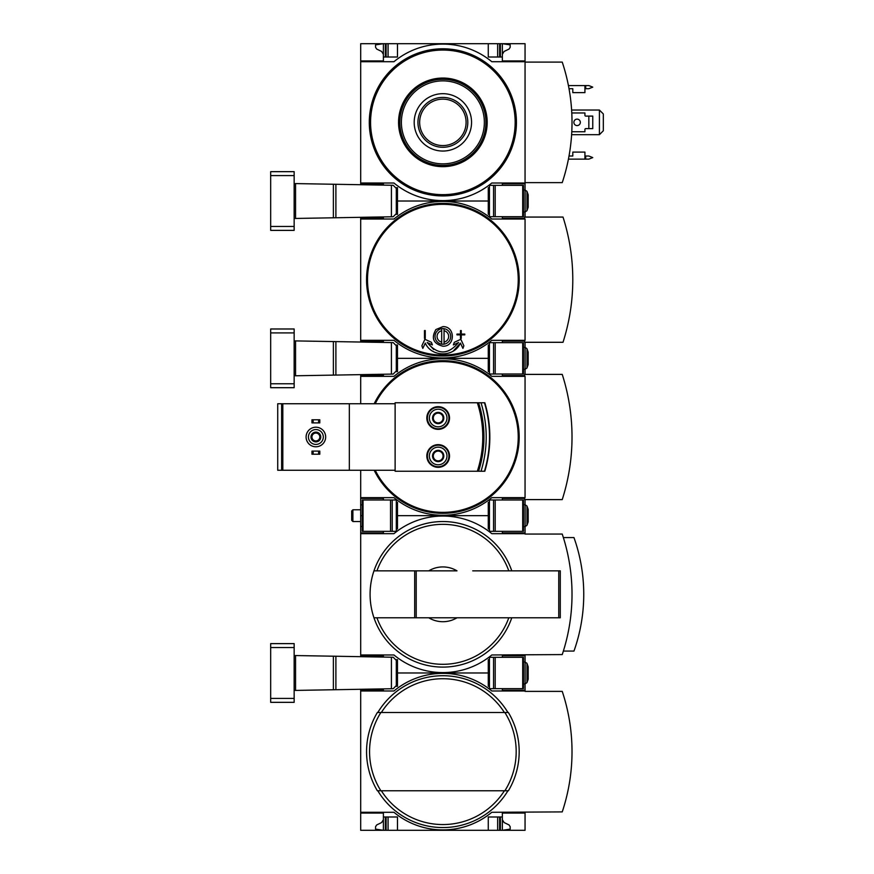 <?xml version="1.0" encoding="UTF-8"?>
<svg xmlns="http://www.w3.org/2000/svg" width="874" height="874" viewBox="0 0 874 874"><rect width="100%" height="100%" fill="white"/><g stroke="black" fill="none" stroke-linecap="round" stroke-linejoin="round"><path stroke-width="1.31" d="M525.056 812.296L525.056 830.3L360.689 830.3L360.689 812.296L393.956 812.296A76.748 76.748 0 0 0 491.789 812.296L562.233 811.902A190.51 190.51 0 0 0 562.233 691.378L525.056 691.378L525.056 683.938M525.056 690.984L491.789 690.984A76.748 76.748 0 0 0 393.956 690.984L360.689 690.984L360.689 812.296M360.689 690.984L360.689 689.28M383.391 813.082L360.689 813.082L383.391 813.082L383.391 830.3L375.558 829.131L375.558 826.728L376.661 824.969L381.632 822.543L383.391 819.736M383.391 690.198L360.689 690.198L383.391 690.198L383.391 688.887M489.44 686.287L488.271 686.287L488.271 672.98L489.44 672.98L396.304 672.98L397.473 672.98L397.473 659.673L396.217 659.673M525.056 813.082L502.353 813.082L502.353 816.993L488.271 816.993L488.271 830.3M397.473 830.3L397.473 816.993L383.391 816.993M502.353 816.993L502.353 830.3L510.187 829.131L510.187 826.728L509.083 824.969L504.112 822.543L502.353 819.736M502.353 688.636L502.353 690.198L525.056 690.198M396.217 686.287L397.473 686.287L397.473 672.98L488.271 672.98L488.271 659.673L489.44 659.673M497.656 830.3L497.656 816.993M388.078 830.3L388.078 816.993M442.867 675.722A75.918 75.918 0 0 1 507.925 712.507A75.918 75.918 0 0 0 377.808 712.507A75.918 75.918 0 0 1 442.867 675.722M507.925 790.773A75.918 75.918 0 0 1 377.808 790.773A75.918 75.918 0 0 0 507.925 790.773M504.866 790.773L377.36 790.773A76.311 76.311 0 0 1 377.36 712.507L504.866 712.507A73.318 73.318 0 0 1 504.866 790.773L508.384 790.773L504.866 790.773M508.384 712.507L504.866 712.507L508.384 712.507A76.311 76.311 0 0 1 508.384 790.773M377.36 790.773L380.878 790.773A73.318 73.318 0 0 1 380.878 712.507L377.36 712.507A76.311 76.311 0 0 0 377.36 790.773M360.689 656.68L360.689 654.976L393.956 654.976A76.748 76.748 0 0 0 491.789 654.976L562.233 654.582A190.51 190.51 0 0 0 562.233 534.058L525.056 534.058L525.056 526.618M525.056 533.664L491.789 533.664A76.748 76.748 0 0 0 393.956 533.664L360.689 533.664L360.689 654.976M360.689 533.664L360.689 526.421L362.251 526.421M383.391 655.762L360.689 655.762L383.391 655.762L383.391 657.073M383.391 532.878L360.689 532.878L383.391 532.878L383.391 531.316M489.44 528.967L488.271 528.967L488.271 515.66L489.44 515.66L396.304 515.66L397.473 515.66L397.473 502.353L396.304 502.353M511.771 617.798A72.793 72.793 0 0 1 373.974 617.798L456.982 617.798A27.389 27.389 0 0 1 428.763 617.798L414.691 617.798L414.691 570.842L373.974 570.842A72.793 72.793 0 0 0 373.974 617.798L376.945 617.798A69.975 69.975 0 0 0 508.788 617.798M456.982 617.798L472.725 617.798L456.982 617.798M525.056 662.022L525.056 654.976M525.056 655.762L502.353 655.762L502.353 657.324M502.353 531.316L502.353 532.878L525.056 532.878M396.304 528.967L397.473 528.967L397.473 515.66L488.271 515.66L488.271 502.353L489.44 502.353M416.21 617.798L416.21 570.842L428.763 570.842A27.389 27.389 0 0 1 456.982 570.842L373.974 570.842A72.793 72.793 0 0 1 511.771 570.842M472.725 570.842L560.278 570.842L560.278 617.798L472.725 617.798M563.369 651.064L573.967 651.064A169.447 169.447 0 0 0 573.967 537.576L563.369 537.576M416.21 570.842L414.691 570.842M295.281 690.416L393.224 688.712L396.304 685.577L396.304 660.383L393.224 657.248L295.281 655.544M270.678 698.413L270.678 702.335L294.156 702.335L294.156 698.413L270.678 698.413L270.678 643.625L294.156 643.625L294.156 698.413M391.41 688.745L391.41 657.215M522.707 688.636L523.482 688.636L523.482 657.324L522.707 657.324L522.707 688.636L489.44 688.636L489.44 657.324L522.707 657.324M525.099 683.938L523.482 683.938L525.099 683.938L525.099 662.022L526.946 663.311L526.946 682.649L525.099 683.938L526.946 682.649L528.18 679.24L528.18 666.72L526.946 663.311L525.099 662.022L523.482 662.022M383.391 500.004L383.391 498.442L360.689 498.442L360.689 497.656L393.956 497.656A76.748 76.748 0 0 0 491.789 497.656L525.056 497.656L525.056 376.344L491.789 376.344A76.748 76.748 0 0 0 393.956 376.344L360.689 376.344L360.689 375.558L383.391 375.558L383.391 374.247M360.689 374.64L360.689 375.558L383.391 375.558M383.391 498.442L360.689 498.442L360.689 504.899L362.251 504.899M489.44 371.647L488.271 371.647L488.271 358.34L489.44 358.34L396.304 358.34L397.473 358.34L397.473 345.033L396.217 345.033M433.286 458.806A5.648 5.648 0 0 1 433.286 453.158L433.286 458.806L438.169 461.625A5.648 5.648 0 0 1 433.286 458.806L438.169 461.625L443.063 458.806A5.648 5.648 0 0 1 438.169 461.625L443.063 458.806L443.063 453.158A5.648 5.648 0 0 1 443.063 458.806L443.063 453.158L438.169 450.329A5.648 5.648 0 0 1 443.063 453.158L438.169 450.329L433.286 453.158A5.648 5.648 0 0 1 438.169 450.329L433.286 453.158L433.286 458.806M433.286 420.842A5.648 5.648 0 0 1 433.286 415.194L433.286 420.842L438.169 423.672A5.648 5.648 0 0 1 433.286 420.842L438.169 423.672L443.063 420.842A5.648 5.648 0 0 1 438.169 423.672L443.063 420.842L443.063 415.194A5.648 5.648 0 0 1 443.063 420.842L443.063 415.194L438.169 412.375A5.648 5.648 0 0 1 443.063 415.194L438.169 412.375L433.286 415.194A5.648 5.648 0 0 1 438.169 412.375L433.286 415.194L433.286 420.842M349.338 470.267L282.815 470.267L282.815 403.733L395.124 403.733L395.124 402.761L477.335 402.761A110.353 110.353 0 0 1 477.335 471.239L395.124 471.239L395.124 470.267L349.338 470.267L349.338 403.733M438.169 444.637A11.351 11.351 0 0 1 448.001 461.658A11.351 11.351 0 0 1 428.347 461.658A11.351 11.351 0 0 1 438.169 444.637M438.169 406.672A11.351 11.351 0 0 1 448.001 423.693A11.351 11.351 0 0 1 428.347 423.693A11.351 11.351 0 0 1 438.169 406.672M477.335 402.761L478.57 402.761A111.533 111.533 0 0 1 478.57 471.239L477.335 471.239M478.57 402.761L484.819 402.761A119.356 119.356 0 0 1 484.819 471.239L478.57 471.239M360.689 376.344L360.689 403.733M360.689 470.267L360.689 497.656M525.056 504.702L525.056 499.611M525.056 374.389L525.056 369.298M524.662 498.442L502.353 498.442L502.353 500.004M502.353 373.996L502.353 375.558L524.662 375.558M396.217 371.647L397.473 371.647L397.473 358.34L488.271 358.34L488.271 345.033L489.44 345.033M393.956 497.656A76.748 76.748 0 0 0 491.789 497.656L524.662 497.656L524.662 499.611L562.233 499.611A205.259 205.259 0 0 0 562.233 374.389L524.662 374.389L524.662 376.344L491.789 376.344A76.748 76.748 0 0 0 393.956 376.344M374.192 403.733A76.311 76.311 0 0 1 518.326 425.572A76.311 76.311 0 0 1 374.192 470.267M282.815 470.267L277.724 470.267L277.724 403.733L282.815 403.733M395.124 470.267L395.124 403.733M481.017 402.761A115.729 115.729 0 0 1 481.017 471.239M313.143 451.093L311.963 451.093L311.963 454.218L313.143 454.218L313.143 451.093L319.797 451.093L319.797 454.218L318.617 454.218L318.617 451.093M318.617 454.218L313.143 454.218M313.143 419.782L311.963 419.782L311.963 422.907L313.143 422.907L313.143 419.782L319.797 419.782L319.797 422.907L318.617 422.907L318.617 419.782M318.617 422.907L313.143 422.907M315.875 429.56A7.44 7.44 0 0 1 322.32 440.714A7.44 7.44 0 0 1 309.44 440.714A7.44 7.44 0 0 1 315.875 429.56M315.875 432.106A4.894 4.894 0 0 1 320.113 439.447A4.894 4.894 0 0 1 311.647 439.447A4.894 4.894 0 0 1 315.875 432.106M315.875 427.211A9.789 9.789 0 0 1 324.352 441.894A9.789 9.789 0 0 1 307.408 441.894A9.789 9.789 0 0 1 315.875 427.211M315.875 433.056A3.944 3.944 0 0 1 319.294 438.966A3.944 3.944 0 0 1 312.466 438.966A3.944 3.944 0 0 1 315.875 433.056M438.169 407.262A10.761 10.761 0 0 1 447.499 423.398A10.761 10.761 0 0 1 428.85 423.398A10.761 10.761 0 0 1 438.169 407.262M438.169 409.218A8.806 8.806 0 0 1 445.795 422.426A8.806 8.806 0 0 1 430.543 422.426A8.806 8.806 0 0 1 438.169 409.218M438.169 445.216A10.761 10.761 0 0 1 447.499 461.363A10.761 10.761 0 0 1 428.85 461.363A10.761 10.761 0 0 1 438.169 445.216M438.169 447.171A8.806 8.806 0 0 1 445.795 460.38A8.806 8.806 0 0 1 430.543 460.38A8.806 8.806 0 0 1 438.169 447.171M443.063 418.023A4.894 4.894 0 0 1 435.733 422.251A4.894 4.894 0 0 1 435.733 413.784A4.894 4.894 0 0 1 443.063 418.023M443.063 455.977A4.894 4.894 0 0 1 435.733 460.216A4.894 4.894 0 0 1 435.733 451.749A4.894 4.894 0 0 1 443.063 455.977M522.707 531.316L523.482 531.316L523.482 500.004L522.707 500.004L522.707 531.316L489.44 531.316L489.44 500.004L522.707 500.004M351.687 520.336L351.687 510.984L352.888 509.793L352.888 521.527L351.687 520.336M360.689 521.527L352.888 521.527M525.099 504.702L526.946 505.991L526.946 525.329L528.18 521.92L528.18 509.4L526.946 505.991L525.099 504.702L523.482 504.702L525.099 504.702L525.099 526.618L523.482 526.618L525.099 526.618L526.946 525.329L525.099 526.618M362.251 531.316L362.251 500.004L396.304 500.004L396.304 531.316L362.251 531.316M360.689 526.421L360.689 515.66L362.251 515.66M360.689 515.66L360.689 504.899M360.689 342.04L360.689 340.336L393.956 340.336A76.748 76.748 0 0 0 491.789 340.336L525.056 340.336L525.056 219.024L491.789 219.024L524.662 219.024L524.662 217.069L563.009 217.069A205.259 205.259 0 0 1 563.009 342.291L524.662 342.291L524.662 340.336L491.789 340.336A76.748 76.748 0 0 1 393.956 340.336M393.956 219.024A76.748 76.748 0 0 1 491.789 219.024A76.748 76.748 0 0 0 393.956 219.024L360.689 219.024L360.689 217.32M383.391 341.122L360.689 341.122L383.391 341.122L383.391 342.433M383.391 218.238L360.689 218.238L383.391 218.238L383.391 216.927M489.44 214.327L488.271 214.327L488.271 201.02L489.44 201.02L396.304 201.02L397.473 201.02L397.473 187.713L396.217 187.713M525.056 342.291L525.056 347.382M525.056 211.978L525.056 217.069M524.662 341.122L502.353 341.122L502.353 342.684M502.353 216.676L502.353 218.238L524.662 218.238M396.217 214.327L397.473 214.327L397.473 201.02L488.271 201.02L488.271 187.713L489.44 187.713M433.657 349.48L427.2 342.499L432.379 344.924L431.439 342.324L424.917 339.276L421.869 345.798L422.819 348.398L425.299 343.078C431.406 357.422 454.294 357.477 460.434 343.078L453.256 351.053M460.434 343.078L462.925 348.398L463.865 345.798L460.827 339.276L454.305 342.324L453.355 344.924L458.544 342.499C448.078 355.073 437.634 355.073 427.2 342.499M454.305 342.324L453.355 344.924M432.379 344.924L431.439 342.324M425.256 330.558L424.48 330.558L424.48 338.38L425.256 338.38L425.256 330.558L424.48 330.558M460.478 334.076L456.96 334.076L456.96 334.862L460.478 334.862L460.478 338.38L461.264 338.38L461.264 334.862L464.782 334.862L464.782 334.076L461.264 334.076L461.264 330.558L460.478 330.558L460.478 334.076L460.478 330.558L461.264 330.558M456.96 334.076L456.96 334.862M460.478 334.862L460.478 338.38M435.918 329.542L442.867 326.647C455.485 326.111 455.507 346.716 442.899 346.213C433.275 343.668 430.948 338.118 435.918 329.542A9.789 9.789 0 0 0 435.667 329.804M442.867 328.602A7.822 7.822 0 0 0 435.044 336.424A7.822 7.822 0 0 0 444.047 344.159L444.047 328.69A7.822 7.822 0 0 0 442.867 328.602M444.047 328.69A7.822 7.822 0 0 1 444.047 344.159M441.698 344.159L441.698 342.095A5.79 5.79 0 0 1 441.698 330.754L441.698 328.69M444.047 330.754A5.79 5.79 0 0 1 444.047 342.095M441.698 342.095L441.698 330.754M360.689 219.024L360.689 340.336M442.867 203.369A76.311 76.311 0 0 1 508.963 317.841A76.311 76.311 0 0 1 376.781 317.841A76.311 76.311 0 0 1 442.867 203.369M295.281 375.776L393.224 374.072L396.304 370.937L396.304 345.743L393.224 342.608L295.281 340.904M270.678 383.773L270.678 387.695L294.156 387.695L294.156 383.773L270.678 383.773L270.678 328.985L294.156 328.985L294.156 383.773M391.41 374.105L391.41 342.575M522.707 373.996L523.482 373.996L523.482 342.684L522.707 342.684L522.707 373.996L489.44 373.996L489.44 342.684L522.707 342.684M528.18 364.6L526.946 368.009L528.18 364.6L528.18 352.08L526.946 348.671L525.099 347.382L523.482 347.382M526.946 368.009L525.099 369.298L523.482 369.298L525.099 369.298L525.099 347.382L526.946 348.671L526.946 368.009L525.099 369.298M360.689 184.72L360.689 183.016L393.956 183.016A76.748 76.748 0 0 0 491.789 183.016L525.056 183.016L525.056 43.7L360.689 43.7L360.689 60.918L383.391 60.918L383.391 43.7L375.558 44.869L375.558 47.272L376.661 49.031L381.632 51.457L383.391 54.264M525.056 61.704L491.789 61.704A76.748 76.748 0 0 0 393.956 61.704L360.689 61.704L360.689 183.016M360.689 61.704L360.689 60.918L383.391 60.918M383.391 183.802L360.689 183.802L383.391 183.802L383.391 185.113M525.056 190.062L525.056 183.016M525.056 183.802L502.353 183.802L502.353 185.364M488.271 43.7L488.271 57.007L502.353 57.007L502.353 60.918L525.056 60.918M383.391 57.007L397.473 57.007L397.473 43.7M502.353 54.264L504.112 51.457L509.083 49.031L510.187 47.272L510.187 44.869L502.353 43.7L502.353 57.007M525.056 182.622L562.233 182.622A190.51 190.51 0 0 0 562.233 62.098L525.056 62.098M497.656 57.007L497.656 43.7M388.078 57.007L388.078 43.7M442.867 78.922A43.438 43.438 0 0 1 480.492 144.079A43.438 43.438 0 0 1 405.252 144.079A43.438 43.438 0 0 1 442.867 78.922A43.438 43.438 0 0 0 399.429 122.36A43.438 43.438 0 0 0 442.867 165.798A43.438 43.438 0 0 0 486.305 122.36A43.438 43.438 0 0 0 442.867 78.922M442.867 48.791A73.569 73.569 0 0 1 506.581 159.144A73.569 73.569 0 0 1 379.152 159.144A73.569 73.569 0 0 1 442.867 48.791A73.569 73.569 0 0 1 506.581 159.144A73.569 73.569 0 0 1 379.152 159.144A73.569 73.569 0 0 1 442.867 48.791M442.867 93.682A28.678 28.678 0 0 1 467.71 136.705A28.678 28.678 0 0 1 418.034 136.705A28.678 28.678 0 0 1 442.867 93.682M442.867 79.316A43.044 43.044 0 0 1 480.154 143.882A43.044 43.044 0 0 1 405.591 143.882A43.044 43.044 0 0 1 442.867 79.316M442.867 97.418A24.942 24.942 0 0 1 464.465 134.825A24.942 24.942 0 0 1 421.279 134.825A24.942 24.942 0 0 1 442.867 97.418M442.867 99.133A23.227 23.227 0 0 1 462.98 133.973A23.227 23.227 0 0 1 422.765 133.973A23.227 23.227 0 0 1 442.867 99.133M569.018 156.02L572.798 156.02L572.798 152.098L584.924 152.098L584.924 159.144L568.428 159.144M568.428 85.576L584.924 85.576L584.924 92.622L572.798 92.622L572.798 88.7L569.018 88.7M571.782 131.755L584.924 131.755L584.924 129.407A0.787 0.787 0 0 1 585.711 128.62L592.758 128.62L592.758 116.1L585.711 116.1A0.787 0.787 0 0 1 584.924 115.313L584.924 112.965L571.782 112.965M599.411 110.037L603.322 113.948L603.322 130.772L599.411 134.683L599.411 110.037L571.618 110.037M571.618 134.683L599.411 134.683M584.924 156.02L588.847 156.02L592.758 157.582L588.847 159.144L584.924 159.144M584.924 88.7L588.847 88.7L592.758 87.138L588.847 85.576L584.924 85.576M577.102 119.126A3.234 3.234 0 0 1 579.899 123.977A3.234 3.234 0 0 1 574.305 123.977A3.234 3.234 0 0 1 577.102 119.126M588.847 116.1L588.847 128.62M295.281 218.456L393.224 216.752L396.304 213.617L396.304 188.423L393.224 185.288L295.281 183.584M270.678 226.453L270.678 230.375L294.156 230.375L294.156 226.453L270.678 226.453L270.678 171.665L294.156 171.665L294.156 226.453M391.41 216.785L391.41 185.255M522.707 216.676L523.482 216.676L523.482 185.364L522.707 185.364L522.707 216.676L489.44 216.676L489.44 185.364L522.707 185.364M523.482 211.978L525.099 211.978L526.946 210.689L528.18 207.28L528.18 194.76L526.946 191.351L525.099 190.062L523.482 190.062M500.398 830.3L500.398 816.993M499.611 830.3L499.611 816.993M386.122 830.3L386.122 816.993M385.347 830.3L385.347 816.993M381.348 712.507A72.913 72.913 0 0 1 504.396 712.507M504.396 790.773A72.913 72.913 0 0 1 381.348 790.773M376.945 570.842A69.975 69.975 0 0 1 508.788 570.842M558.759 617.798L558.759 570.842M295.554 690.416L295.554 655.544M333.376 689.761L333.376 656.199M335.889 689.717L335.889 656.243M294.156 647.547L270.678 647.547M493.548 657.324L493.548 688.636M495.197 657.324L495.197 688.636M375.241 403.733A75.361 75.361 0 0 1 511.738 406.388A75.361 75.361 0 0 1 498.814 487.495A75.361 75.361 0 0 1 375.241 470.267M281.636 470.267L281.636 403.733M484.819 402.761A119.356 119.356 0 0 1 484.819 471.239M484.469 402.761A119.028 119.028 0 0 1 484.469 471.239M493.548 500.004L493.548 531.316M495.197 500.004L495.197 531.316M363.038 531.316L363.038 500.004M392.197 531.316L392.197 500.004M390.536 531.316L390.536 500.004M518.238 279.68A75.361 75.361 0 0 1 442.867 355.041A75.361 75.361 0 0 1 367.506 279.68A75.361 75.361 0 0 1 442.867 204.319A75.361 75.361 0 0 1 518.238 279.68M295.554 375.776L295.554 340.904M333.376 375.121L333.376 341.559M335.889 375.077L335.889 341.603M294.156 332.907L270.678 332.907M493.548 342.684L493.548 373.996M495.197 342.684L495.197 373.996M499.611 57.007L499.611 43.7M500.398 57.007L500.398 43.7M386.122 57.007L386.122 43.7M385.347 57.007L385.347 43.7M442.867 78.048A44.312 44.312 0 0 1 481.246 144.516A44.312 44.312 0 0 1 404.498 144.516A44.312 44.312 0 0 1 442.867 78.048M442.867 50.058A72.302 72.302 0 0 1 505.478 158.511A72.302 72.302 0 0 1 380.256 158.511A72.302 72.302 0 0 1 442.867 50.058M442.867 80.878A41.482 41.482 0 0 1 478.799 143.107A41.482 41.482 0 0 1 406.945 143.107A41.482 41.482 0 0 1 442.867 80.878M585.711 88.7L585.711 85.576M585.711 159.144L585.711 156.02M295.554 218.456L295.554 183.584M333.376 217.801L333.376 184.239M335.889 217.757L335.889 184.283M294.156 175.587L270.678 175.587M493.548 185.364L493.548 216.676M495.197 185.364L495.197 216.676M526.946 210.689L526.935 191.33M525.099 211.978L525.099 190.062L526.946 191.351M360.689 509.793L352.888 509.793L351.687 510.984M528.18 352.08L526.946 348.671"/></g></svg>

